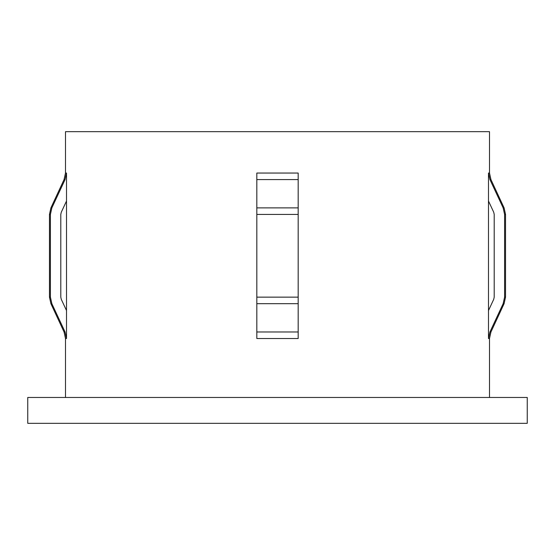 <?xml version="1.0" encoding="UTF-8"?>
<svg xmlns="http://www.w3.org/2000/svg" width="555" height="555" viewBox="0 0 555 555"><rect width="100%" height="100%" fill="white"/><g stroke="black" fill="none" stroke-linecap="round" stroke-linejoin="round"><path stroke-width="0.83" d="M488.49 310.536L488.49 173.049L489.94 179.584L503.142 207.882L504.592 214.417L504.592 297.147L503.142 303.682L489.94 331.98L488.49 338.515L488.49 310.536L493.721 299.325L494.207 297.147L494.207 214.417L493.721 212.239L488.49 201.028M489.94 179.584L490.946 179.584L489.503 173.049L489.503 131.681L65.497 131.681L65.497 173.049L64.054 179.584L50.907 207.882L51.858 207.882L65.06 179.584L66.51 173.049L65.497 173.049M298.181 331.98L256.819 331.98L256.819 338.515L298.181 338.515L298.181 173.049L256.819 173.049L256.819 179.584L256.819 173.049M527.25 397.463L27.75 397.463L27.75 423.319L527.25 423.319L527.25 397.463M256.819 331.98L256.819 179.584L298.181 179.584L298.181 173.049M66.51 201.028L61.279 212.239L60.793 214.417L60.793 297.147L61.279 299.325L66.51 310.536L66.51 173.049M66.51 310.536L66.51 338.515L65.06 331.98L51.858 303.682L50.408 297.147L50.408 214.417L51.858 207.882M50.408 297.147L50.408 214.417L49.464 214.417L49.464 297.147L50.408 297.147M489.503 173.049L488.49 173.049M489.503 397.463L489.503 338.515L488.49 338.515M298.181 303.682L256.819 303.682M489.503 338.515L490.946 331.98L489.94 331.98M490.946 331.98L504.093 303.682L503.142 303.682M490.946 179.584L504.093 207.882L505.536 214.417L505.536 297.147L504.592 297.147M505.536 214.417L504.592 214.417M504.093 207.882L503.142 207.882M298.181 297.147L256.819 297.147M298.181 214.417L256.819 214.417M298.181 207.882L256.819 207.882M65.06 331.98L64.054 331.98L65.497 338.515L65.497 397.463M66.51 338.515L65.497 338.515M51.858 303.682L50.907 303.682L49.464 297.147M65.06 179.584L64.054 179.584M505.536 297.147L504.093 303.682M64.054 331.98L50.907 303.682M49.464 214.417L50.907 207.882"/></g></svg>
